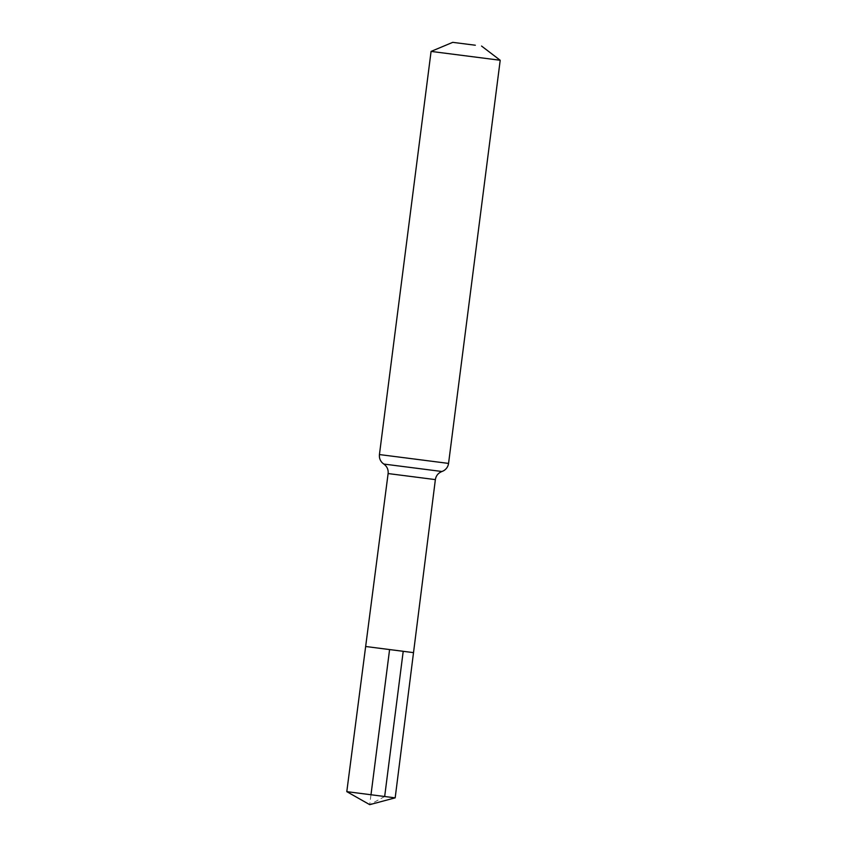 <?xml version="1.0" encoding="UTF-8"?>
<svg xmlns="http://www.w3.org/2000/svg" width="847" height="847" viewBox="0 0 847 847"><rect width="100%" height="100%" fill="white"/><g stroke="black" fill="none" stroke-linecap="round" stroke-linejoin="round"><path stroke-width="0.64" stroke-dasharray="4.24 3.18" d="M413.516 652.635L365.65 646.494M431.081 51.413L500.206 60.264M395.178 797.853L346.794 791.649M384.665 796.54L369.716 804.65L370.986 794.793M388.117 473.558L435.369 479.614M379.435 454.564L448.561 463.415M383.776 464.05L441.965 471.504"/><path stroke-width="1.27" d="M365.65 646.494L413.516 652.635L365.65 646.494L413.516 652.635L395.178 797.853L346.794 791.649L388.117 473.558L435.369 479.614L413.516 652.635M475.336 45.23L452.732 42.35L475.336 45.23M481.541 46.045L500.206 60.264L431.081 51.413L379.435 454.564C379.096 457.782 380.059 460.556 382.325 462.875L384.75 464.781C387.354 467.131 388.477 470.064 388.117 473.558M370.986 794.793L389.588 649.564L403.214 651.279L384.665 796.54M500.206 60.264L448.561 463.415L379.435 454.564M448.561 463.415C448.074 466.623 446.443 469.058 443.669 470.731L441.965 471.504L383.776 464.05M452.732 42.35L431.081 51.413M441.965 471.504L440.853 471.97C437.73 473.589 435.909 476.141 435.369 479.614M346.794 791.649L369.716 804.65L395.178 797.853"/></g></svg>
